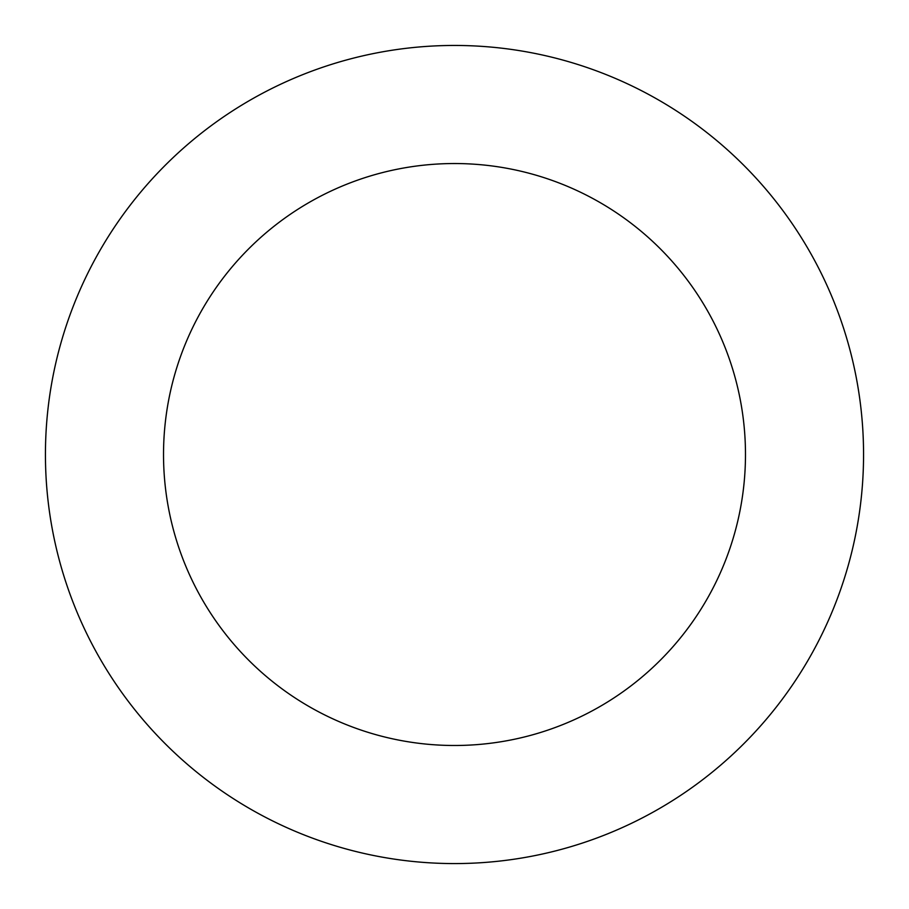 <?xml version="1.0" encoding="UTF-8"?>
<svg xmlns="http://www.w3.org/2000/svg" width="909" height="909" viewBox="0 0 909 909"><rect width="100%" height="100%" fill="white"/><g stroke="black" fill="none" stroke-linecap="round" stroke-linejoin="round"><path stroke-width="1.36" d="M168.426 162.12A409.061 409.061 0 0 0 344.318 848.461A409.061 409.061 0 0 0 850.756 352.965A409.061 409.061 0 0 0 168.426 162.12M251.009 246.532A290.971 290.971 0 0 0 376.121 734.733A290.971 290.971 0 0 0 736.37 382.28A290.971 290.971 0 0 0 251.009 246.532"/></g></svg>
